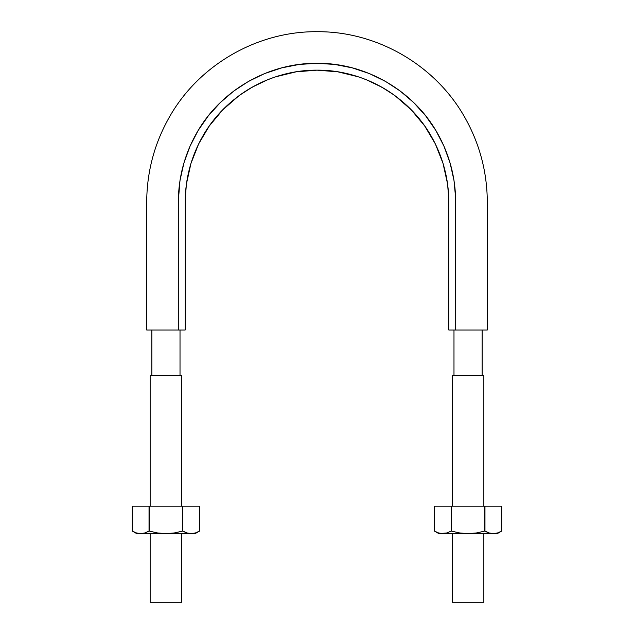 <?xml version="1.0" encoding="UTF-8"?>
<svg xmlns="http://www.w3.org/2000/svg" width="634" height="634" viewBox="0 0 634 634"><rect width="100%" height="100%" fill="white"/><g stroke="black" fill="none" stroke-linecap="round" stroke-linejoin="round"><path stroke-width="0.95" d="M468.589 330.045L487.284 330.045L487.237 197.951C486.421 169.381 478.995 142.642 464.984 117.734C435.82 65.484 377.476 31.423 317.634 31.7C257.8 30.971 199.203 64.597 169.65 116.632C154.847 142.515 147.199 170.364 146.723 200.178L146.716 330.045L176.68 330.045M178.241 330.045L185.168 330.045L185.183 199.655L186.412 184.026L190.945 163.477L198.593 144.029L209.331 125.92L222.724 109.872L238.582 96.027C249.875 87.643 262.246 81.239 275.703 76.809L296.023 71.848L316.976 70.152L337.851 71.832L358.25 76.793C371.698 81.215 384.069 87.611 395.354 95.98L411.189 109.785L424.614 125.849L435.352 143.918L443.023 163.374L447.572 183.908L448.809 199.488L448.832 330.045L455.703 330.045L455.648 198.188L453.999 180.452L450.092 163.041L444.014 146.28L435.835 130.453L425.668 115.816L413.701 102.597L400.165 91.003L385.25 81.239L369.194 73.496L352.282 67.878L334.784 64.446L317 63.281L299.216 64.446L281.718 67.878L264.806 73.496L248.75 81.239L233.835 91.003L220.299 102.597L208.332 115.816L198.165 130.453L189.986 146.28L183.908 163.041L180.001 180.452L178.305 201.097L178.297 330.045L185.168 330.045L185.168 201.984C185.31 178.479 191.191 156.511 202.825 136.072C225.601 95.853 270.781 69.756 317 70.152C363.219 69.756 408.399 95.853 431.175 136.072C442.809 156.511 448.69 178.479 448.832 201.984L448.832 330.045L455.775 330.045M185.168 206.953L185.168 204.314M185.199 198.965L185.223 198.038M186.57 182.925L190.675 164.38M211.098 123.487L219.776 112.987M223.739 108.842L238.313 96.225M240.009 94.981L252.126 87.215L267.389 79.86L273.523 77.546M278.849 75.818L291.767 72.609M297.79 71.579L317 70.152L336.131 71.563M342.075 72.577L355.127 75.811M360.429 77.53L366.611 79.86L381.874 87.215L393.833 94.862M395.656 96.202L410.206 108.786M414.113 112.86L422.87 123.44M443.317 164.341L447.414 182.854M448.777 198.062L448.801 198.838M448.832 201.144L448.832 205.82M457.391 330.045L466.608 330.045M178.297 330.045L146.716 330.045L178.297 330.045L178.297 201.984C178.447 177.251 184.637 154.133 196.881 132.633C220.838 90.321 268.372 62.877 317 63.281C365.628 62.877 413.162 90.321 437.119 132.633C449.363 154.133 455.553 177.251 455.703 201.984L455.703 330.045L487.284 330.045L455.703 330.045M180.016 375.708L180.016 330.045L180.016 375.708M482.141 375.708L482.141 330.045L482.141 375.708M483.853 375.708L452.272 375.708L483.853 375.708L483.853 506.17M483.853 531.324L476.522 532.94L468.058 533.638L459.595 532.94L451.162 531.062L447.025 532.94L442.786 533.638L497.246 533.638L501.708 531.062L497.579 532.94L493.331 533.638L497.246 533.638M483.853 533.638L483.853 602.3L452.272 602.3L483.853 602.3M181.728 375.708L150.147 375.708L181.728 375.708L181.728 506.17M181.728 531.324L174.398 532.94L165.942 533.638L157.47 532.94L149.038 531.062L144.901 532.94L140.669 533.638L195.121 533.638L199.583 531.062L195.438 532.94L199.583 531.062L199.583 506.17L182.687 506.17L199.583 506.17L199.583 531.062L195.438 532.94L191.214 533.638L195.121 533.638M181.728 533.638L181.728 602.3L150.147 602.3L181.728 602.3M184.613 531.997L186.975 532.94L182.687 531.062L182.687 506.17L149.038 506.17L182.687 506.17L182.687 531.062L182.838 506.17L182.838 531.062L186.975 532.94L182.838 531.062M182.687 531.062L174.398 532.94L165.942 533.638L140.669 533.638L144.901 532.94L140.669 533.638L136.421 532.94L140.669 533.638L136.754 533.638L140.669 533.638L136.421 532.94L132.292 531.062L132.292 506.17L149.038 506.17L132.292 506.17L132.292 531.062L132.292 506.17M140.669 533.638L144.901 532.94L148.19 531.53M144.901 532.94L149.038 531.062L149.038 506.17L149.038 531.062L149.196 506.17L149.196 531.062L157.47 532.94L165.942 533.638L191.214 533.638L186.975 532.94L191.214 533.638L195.438 532.94M136.421 532.94L132.292 531.062L136.754 533.638M486.738 531.997L489.099 532.94L484.804 531.062L484.962 506.17L451.162 506.17L484.804 506.17L484.804 531.062L484.962 506.17L501.708 506.17L484.962 506.17L484.962 531.062L489.099 532.94L484.962 531.062M493.189 533.638L489.099 532.94L493.331 533.638L468.058 533.638L459.595 532.94L451.313 531.062L451.313 506.17L451.313 531.062L451.162 506.17L434.417 506.17L451.162 506.17L451.162 531.062L447.025 532.94L442.786 533.638L438.546 532.94L434.417 531.062L434.417 506.17M438.554 532.94L442.786 533.638L438.879 533.638L447.025 532.94L442.786 533.638L468.058 533.638L476.522 532.94L484.804 531.062M497.571 532.94L501.708 531.062L501.708 506.17L501.708 531.062L497.563 532.94L493.331 533.638M442.786 533.638L438.546 532.94L434.417 531.062L438.879 533.638M151.859 375.708L151.859 330.045M453.984 375.708L453.984 330.045M452.272 375.708L452.272 506.17M452.272 533.638L452.272 602.3M150.147 375.708L150.147 506.17M150.147 533.638L150.147 602.3M199.583 531.062L199.583 506.17M501.708 531.062L501.708 506.17"/></g></svg>

